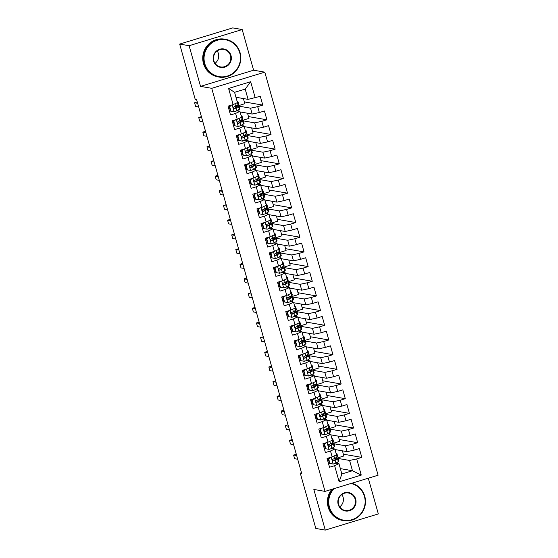 <?xml version="1.0" encoding="UTF-8"?>
<svg xmlns="http://www.w3.org/2000/svg" width="558" height="558" viewBox="0 0 558 558"><rect width="100%" height="100%" fill="white"/><g stroke="black" fill="none" stroke-linecap="round" stroke-linejoin="round"><path stroke-width="0.84" d="M242.179 29.546L189.113 45.714L200.545 86.378L253.604 70.203L242.179 29.546L232.728 27.9L179.669 44.075L195.223 99.408L196.625 99.652L301.669 473.365L300.267 473.121L315.821 528.454L325.272 530.1L378.331 513.925L368.287 478.206M253.604 70.203L264.799 72.149L378.101 475.214L325.035 491.389L211.74 88.324L264.799 72.149M340.345 468.615L352.461 470.729L361.249 475.088L356.708 458.948L361.8 457.393L359.324 448.59L354.232 450.139L352.586 444.266L357.678 442.717L355.202 433.908L350.11 435.463L348.457 429.59L353.549 428.035L351.073 419.232L345.981 420.781L344.335 414.908L349.427 413.359L346.95 404.55L341.859 406.105L340.206 400.232L345.297 398.677L342.821 389.875L337.729 391.423L336.083 385.557L341.175 384.002L338.699 375.192L333.607 376.748L331.954 370.875L337.046 369.326L334.57 360.517L329.478 362.072L327.832 356.199L332.917 354.644L330.448 345.841L325.356 347.39L323.703 341.517L328.795 339.968L326.318 331.159L321.227 332.714L319.581 326.842L324.665 325.286L322.196 316.484L317.104 318.032L315.451 312.166L320.543 310.611L318.067 301.801L312.975 303.357L311.322 297.484L316.414 295.935L313.938 287.126L308.853 288.674L307.2 282.808L312.292 281.253L309.816 272.45L304.724 273.999L303.071 268.126L308.162 266.578L305.686 257.768L300.602 259.324L298.949 253.451L304.04 251.895L301.564 243.093L296.472 244.641L294.819 238.768L299.911 237.22L297.435 228.41L292.343 229.966L290.697 224.093L295.789 222.544L293.313 213.735L288.221 215.283L286.568 209.417L291.66 207.862L289.184 199.053L284.092 200.608L282.446 194.735L287.537 193.187L285.061 184.377L279.97 185.933L278.316 180.06L283.408 178.504L280.932 169.702L275.84 171.25L274.194 165.377L279.286 163.829L276.81 155.019L271.718 156.575L270.065 150.702L275.157 149.146L272.681 140.344L267.589 141.892L265.943 136.026L271.035 134.471L268.558 125.662L263.467 127.217L261.814 121.344L266.905 119.796L264.429 110.986L259.337 112.535L257.691 106.669L262.783 105.113L260.307 96.311L248.08 99.366L245.192 89.092L234.576 92.328L237.464 102.602L233.125 104.59L228.592 88.443L250.675 81.712L255.215 97.859M361.249 475.088L339.166 481.826L334.626 465.679L338.964 463.684L335.735 463.126M233.125 104.59L228.041 106.146L230.51 114.948L235.602 113.4L237.255 119.273L232.163 120.821L234.639 129.63L239.731 128.075L241.377 133.948L236.292 135.503L238.761 144.306L243.853 142.757L245.506 148.623L240.414 150.179L242.89 158.988L247.982 157.433L249.635 163.306L244.544 164.854L247.02 173.664L252.104 172.115L253.757 177.981L248.666 179.536L251.142 188.339L256.234 186.791L257.887 192.663L252.795 194.212L255.271 203.021L260.356 201.466L262.009 207.339L256.917 208.894L259.393 217.697L264.485 216.148L266.138 222.021L261.046 223.57L263.522 232.379L268.614 230.824L270.26 236.697L265.169 238.245L267.645 247.054L272.736 245.506L274.39 251.372L269.298 252.927L271.774 261.73L276.866 260.181L278.512 266.054L273.42 267.603L275.896 276.412L280.988 274.857L282.641 280.73L277.549 282.285L280.025 291.088L285.117 289.539L286.763 295.412L281.671 296.961L284.148 305.77L289.239 304.215L290.892 310.088L285.801 311.636L288.277 320.445L293.369 318.897L295.015 324.763L289.923 326.318L292.399 335.128L297.491 333.572L299.144 339.445L294.052 340.994L296.528 349.803L301.62 348.248L303.266 354.121L298.174 355.676L300.65 364.479L305.742 362.93L307.395 368.803L302.303 370.352L304.78 379.161L309.871 377.606L311.517 383.479L306.426 385.034L308.902 393.836L313.994 392.288L315.647 398.154L310.555 399.709L313.031 408.519L318.123 406.963L319.769 412.836L314.684 414.385L317.153 423.194L322.245 421.646L323.898 427.512L318.806 429.067L321.282 437.87L326.374 436.321L328.02 442.194L322.936 443.743L325.405 452.552L330.496 450.997L332.149 456.869L327.058 458.425L329.534 467.227L334.626 465.679M239.249 106.208L250.556 108.175L252.202 114.041L240.086 111.935M239.11 111.265L238.671 109.703M257.691 106.669L250.556 108.175M259.337 112.535L252.202 114.041M228.592 88.443L234.576 92.328M243.372 120.884L254.678 122.851L256.331 128.724L244.216 126.617M243.232 125.941L242.8 124.378M261.814 121.344L254.678 122.851M263.467 127.217L256.331 128.724M235.602 113.4L239.94 111.405L236.711 110.847M239.94 111.405L241.593 117.278L237.255 119.273M247.501 135.559L258.807 137.526L260.453 143.399L248.345 141.293M247.361 140.616L246.922 139.061M265.943 136.026L258.807 137.526M267.589 141.892L260.453 143.399M239.731 128.075L244.069 126.087L240.84 125.522M244.069 126.087L245.715 131.953L241.377 133.948M251.623 150.242L262.93 152.208L264.583 158.081L252.467 155.968M251.484 155.298L251.051 153.736M270.065 150.702L262.93 152.208M271.718 156.575L264.583 158.081M243.853 142.757L248.191 140.762L244.962 140.204M248.191 140.762L249.844 146.635L245.506 148.623M255.752 164.917L267.059 166.884L268.705 172.757L256.596 170.65M255.613 169.974L255.173 168.418M274.194 165.377L267.059 166.884M275.84 171.25L268.705 172.757M247.982 157.433L252.321 155.445L249.091 154.88M252.321 155.445L253.967 161.311L249.635 163.306M259.882 179.599L271.181 181.566L272.834 187.432L260.719 185.326M259.742 184.656L259.303 183.094M278.316 180.06L271.181 181.566M279.97 185.933L272.834 187.432M252.104 172.115L256.443 170.12L253.213 169.555M256.443 170.12L258.096 175.993L253.757 177.981M264.004 194.275L275.31 196.242L276.956 202.115L264.848 200.008M263.864 199.332L263.425 197.769M282.446 194.735L275.31 196.242M284.092 200.608L276.956 202.115M256.234 186.791L260.572 184.796L257.343 184.238M260.572 184.796L262.218 190.669L257.887 192.663M268.133 208.957L279.432 210.917L281.086 216.79L268.97 214.684M267.993 214.007L267.554 212.452M286.568 209.417L279.432 210.917M288.221 215.283L281.086 216.79M260.356 201.466L264.694 199.478L261.465 198.913M264.694 199.478L266.347 205.351L262.009 207.339M272.255 223.632L283.562 225.599L285.208 231.472L273.099 229.366M272.116 228.689L271.676 227.127M290.697 224.093L283.562 225.599M292.343 229.966L285.208 231.472M264.485 216.148L268.823 214.153L265.594 213.595M268.823 214.153L270.47 220.026L266.138 222.021M276.384 238.308L287.684 240.275L289.337 246.148L277.221 244.041M276.245 243.365L275.805 241.809M294.819 238.768L287.684 240.275M296.472 244.641L289.337 246.148M268.614 230.824L272.946 228.836L269.716 228.271M272.946 228.836L274.599 234.702L270.26 236.697M280.507 252.99L291.813 254.957L293.459 260.823L281.351 258.717M280.367 258.047L279.928 256.485M298.949 253.451L291.813 254.957M300.602 259.324L293.459 260.823M272.736 245.506L277.075 243.511L273.845 242.953M277.075 243.511L278.721 249.384L274.39 251.372M284.636 267.666L295.935 269.633L297.588 275.506L285.473 273.399M284.496 272.723L284.057 271.16M303.071 268.126L295.935 269.633M304.724 273.999L297.588 275.506M276.866 260.181L281.197 258.187L277.968 257.629M281.197 258.187L282.85 264.06L278.512 266.054M288.758 282.348L300.065 284.308L301.711 290.181L289.602 288.074M288.619 287.405L288.179 285.842M307.2 282.808L300.065 284.308M308.853 288.674L301.711 290.181M280.988 274.857L285.326 272.869L282.097 272.304M285.326 272.869L286.972 278.742L282.641 280.73M292.887 297.023L304.187 298.99L305.84 304.863L293.724 302.757M292.748 302.08L292.308 300.518M311.322 297.484L304.187 298.99M312.975 303.357L305.84 304.863M285.117 289.539L289.449 287.544L286.226 286.986M289.449 287.544L291.102 293.417L286.763 295.412M297.009 311.699L308.316 313.666L309.969 319.539L297.853 317.432M296.87 316.756L296.431 315.2M315.451 312.166L308.316 313.666M317.104 318.032L309.969 319.539M289.239 304.215L293.578 302.227L290.348 301.662M293.578 302.227L295.231 308.093L290.892 310.088M301.139 326.381L312.438 328.348L314.091 334.214L301.976 332.108M300.999 331.438L300.56 329.876M319.581 326.842L312.438 328.348M321.227 332.714L314.091 334.214M293.369 318.897L297.7 316.902L294.478 316.344M297.7 316.902L299.353 322.775L295.015 324.763M305.261 341.057L316.567 343.024L318.22 348.896L306.105 346.79M305.121 346.113L304.682 344.551M323.703 341.517L316.567 343.024M325.356 347.39L318.22 348.896M297.491 333.572L301.829 331.578L298.6 331.02M301.829 331.578L303.482 337.451L299.144 339.445M309.39 355.739L320.697 357.706L322.343 363.572L310.227 361.465M309.251 360.796L308.811 359.233M327.832 356.199L320.697 357.706M329.478 362.072L322.343 363.572M301.62 348.248L305.951 346.26L302.729 345.695M305.951 346.26L307.604 352.133L303.266 354.121M313.512 370.414L324.819 372.381L326.472 378.254L314.356 376.148M313.373 375.471L312.933 373.909M331.954 370.875L324.819 372.381M333.607 376.748L326.472 378.254M305.742 362.93L310.081 360.935L306.851 360.377M310.081 360.935L311.734 366.808L307.395 368.803M317.642 385.097L328.948 387.057L330.594 392.93L318.478 390.823M317.502 390.147L317.063 388.591M336.083 385.557L328.948 387.057M337.729 391.423L330.594 392.93M309.871 377.606L314.21 375.618L310.98 375.053M314.21 375.618L315.856 381.484L311.517 383.479M321.764 399.772L333.07 401.739L334.723 407.612L322.608 405.499M321.624 404.829L321.185 403.267M340.206 400.232L333.07 401.739M341.859 406.105L334.723 407.612M313.994 392.288L318.332 390.293L315.103 389.735M318.332 390.293L319.985 396.166L315.647 398.154M325.893 414.448L337.199 416.414L338.846 422.287L326.73 420.181M325.753 419.504L325.314 417.949M344.335 414.908L337.199 416.414M345.981 420.781L338.846 422.287M318.123 406.963L322.461 404.975L319.232 404.41M322.461 404.975L324.107 410.841L319.769 412.836M330.015 429.13L341.322 431.097L342.975 436.963L330.859 434.856M329.876 434.187L329.443 432.624M348.457 429.59L341.322 431.097M350.11 435.463L342.975 436.963M322.245 421.646L326.583 419.651L323.354 419.086M326.583 419.651L328.237 425.524L323.898 427.512M334.144 443.805L345.451 445.772L347.097 451.645L334.988 449.539M334.005 448.862L333.565 447.3M352.586 444.266L345.451 445.772M354.232 450.139L347.097 451.645M326.374 436.321L330.713 434.326L327.483 433.768M330.713 434.326L332.359 440.199L328.02 442.194M338.267 458.488L349.573 460.448L352.461 470.729L341.852 473.958L338.964 463.684M338.127 463.538L337.695 461.982M356.708 458.948L349.573 460.448M330.496 450.997L334.835 449.009L331.605 448.444M334.835 449.009L336.488 454.882L332.149 456.869M189.113 45.714L179.669 44.075M325.035 491.389L313.84 489.443L325.272 530.1M200.545 86.378L211.74 88.324M301.494 472.745L300.267 473.121M235.964 97.259L248.08 99.366M342.424 450.829L343.874 455.991L337.332 457.985M338.294 436.154L339.745 441.315L333.21 443.303M334.165 421.471L335.616 426.633L329.081 428.628M330.043 406.796L331.494 411.957L324.958 413.952M325.914 392.114L327.365 397.282L320.829 399.27M321.792 377.438L323.242 382.6L316.707 384.595M317.662 362.763L319.113 367.924L312.578 369.912M313.54 348.08L314.991 353.242L308.448 355.237M309.411 333.405L310.862 338.566L304.326 340.561M305.289 318.723L306.74 323.884L300.197 325.879M301.16 304.047L302.61 309.209L296.075 311.204M297.037 289.372L298.488 294.533L291.946 296.521M292.908 274.689L294.359 279.851L287.823 281.846M288.786 260.014L290.237 265.176L283.694 267.17M284.657 245.332L286.108 250.493L279.572 252.488M280.534 230.656L281.985 235.818L275.443 237.813M276.405 215.981L277.856 221.142L271.321 223.13M272.283 201.299L273.734 206.46L267.191 208.455M268.154 186.623L269.605 191.785L263.069 193.772M264.032 171.941L265.482 177.102L258.94 179.097M259.902 157.265L261.353 162.427L254.818 164.422M255.78 142.583L257.231 147.744L250.688 149.739M251.651 127.908L253.102 133.069L246.566 135.064M247.522 113.232L248.973 118.394L242.437 120.382M243.4 98.55L244.85 103.711L238.315 105.706M339.166 481.826L341.852 473.958M245.192 89.092L250.675 81.712M361.8 457.393L343.365 454.184M357.678 442.717L339.236 439.509M353.549 428.035L335.114 424.833M349.427 413.359L330.985 410.151M345.297 398.677L326.862 395.476M341.175 384.002L322.733 380.793M337.046 369.326L318.611 366.118M332.917 354.644L314.482 351.442M328.795 339.968L310.36 336.76M324.665 325.286L306.23 322.085M320.543 310.611L302.108 307.402M316.414 295.935L297.979 292.727M312.292 281.253L293.857 278.044M308.162 266.578L289.728 263.369M304.04 251.895L285.598 248.694M299.911 237.22L281.476 234.011M295.789 222.544L277.347 219.336M291.66 207.862L273.225 204.653M287.537 193.187L269.096 189.978M283.408 178.504L264.973 175.303M279.286 163.829L260.844 160.62M275.157 149.146L256.722 145.945M271.035 134.471L252.593 131.263M266.905 119.796L248.47 116.587M262.783 105.113L244.341 101.912M330.448 457.393L328.704 459.053L329.938 463.454L333.224 464.047A4.059 0.418 -15.7 0 0 335.909 463.028L338.322 461.605A11.725 1.2 -15.7 0 0 338.971 460.978L338.19 458.188A11.725 1.2 -15.7 0 0 335.044 458.237M333.224 464.047L329.938 463.454M329.29 462.687A9.73 0.997 -15.7 0 0 328.327 462.938M336.307 454.24A11.725 1.2 -15.7 0 0 336.906 453.64A11.725 1.2 -15.7 0 0 336.083 453.431M328.704 459.053L328.25 458.976L329.485 463.377M328.25 458.976L329.652 457.63M336.906 453.64L337.695 456.423A11.725 1.2 164.3 0 1 337.046 457.058L334.633 458.481A4.059 0.418 164.3 0 1 332.973 459.164C332.094 460.099 332.254 460.685 333.468 460.922A4.059 0.418 -15.7 0 0 335.128 460.238L337.541 458.822A11.725 1.2 -15.7 0 0 338.19 458.188M328.453 459.694A11.725 1.2 -15.7 0 0 327.49 459.952M327.546 460.148A9.73 0.997 164.3 0 1 328.509 459.897M334.228 458.676A9.73 0.997 164.3 0 1 336.272 458.725A9.73 0.997 164.3 0 1 335.735 459.255L333.091 460.957M296.284 454.226L293.592 455.042L296.668 455.579M293.592 455.042L294.624 458.718L297.7 459.248M329.52 457.755A9.73 0.997 -15.7 0 0 327.951 458.153M326.318 442.71L324.575 444.37L325.816 448.778L329.094 449.371A4.059 0.418 -15.7 0 0 331.78 448.353L334.2 446.93A11.725 1.2 -15.7 0 0 334.842 446.295L334.061 443.512A11.725 1.2 -15.7 0 0 330.922 443.554M329.094 449.371L325.816 448.778M325.168 448.004A9.73 0.997 -15.7 0 0 324.205 448.262M332.184 439.565A11.725 1.2 -15.7 0 0 332.784 438.958A11.725 1.2 -15.7 0 0 331.954 438.755M324.575 444.37L324.121 444.294L325.363 448.695M324.121 444.294L325.53 442.954M332.784 438.958L333.565 441.748A11.725 1.2 164.3 0 1 332.917 442.382L330.503 443.798A4.059 0.418 164.3 0 1 328.85 444.482C327.964 445.417 328.132 446.002 329.346 446.247A4.059 0.418 -15.7 0 0 330.999 445.563L333.412 444.14A11.725 1.2 -15.7 0 0 334.061 443.512M324.324 445.019A11.725 1.2 -15.7 0 0 323.361 445.277M323.417 445.472A9.73 0.997 164.3 0 1 324.379 445.214M330.106 444.001A9.73 0.997 164.3 0 1 332.143 444.049A9.73 0.997 164.3 0 1 331.605 444.573L328.962 446.274M292.162 439.544L289.462 440.367L292.545 440.904M289.462 440.367L290.495 444.035L293.578 444.573M325.398 443.08A9.73 0.997 -15.7 0 0 323.828 443.47M322.196 428.035L320.452 429.695L321.687 434.096L324.972 434.689A4.059 0.418 -15.7 0 0 327.658 433.671L330.071 432.255A11.725 1.2 -15.7 0 0 330.72 431.62L329.931 428.83A11.725 1.2 -15.7 0 0 326.793 428.879M324.972 434.689L321.687 434.096M321.038 433.329A9.73 0.997 -15.7 0 0 320.076 433.58M328.055 424.882A11.725 1.2 -15.7 0 0 328.655 424.282A11.725 1.2 -15.7 0 0 327.832 424.08M320.452 429.695L319.999 429.618L321.234 434.019M319.999 429.618L321.401 428.272M328.655 424.282L329.443 427.072A11.725 1.2 164.3 0 1 328.795 427.7L326.381 429.123A4.059 0.418 164.3 0 1 324.721 429.806C323.842 430.741 324.003 431.327 325.216 431.571A4.059 0.418 -15.7 0 0 326.876 430.881L329.29 429.465A11.725 1.2 -15.7 0 0 329.931 428.83M320.201 430.337A11.725 1.2 -15.7 0 0 319.239 430.595M319.295 430.797A9.73 0.997 164.3 0 1 320.257 430.539M325.977 429.325A9.73 0.997 164.3 0 1 328.013 429.367A9.73 0.997 164.3 0 1 327.476 429.897L324.84 431.599M288.033 424.868L285.34 425.691L288.416 426.221M285.34 425.691L286.373 429.36L289.449 429.89M321.269 428.405A9.73 0.997 -15.7 0 0 319.699 428.795M334.116 488.62A18.7 18.191 99.9 0 0 329.443 507.096A18.7 18.191 99.9 0 0 351.972 519.672A18.7 18.191 99.9 0 0 364.437 496.432A18.7 18.191 99.9 0 0 350.933 483.493M351.777 483.235A19.16 18.637 -80.1 0 1 364.765 496.278A19.16 18.637 -80.1 0 1 343.554 520.621A19.16 18.637 -80.1 0 1 328.906 507.208A19.16 18.637 -80.1 0 1 333.091 488.934M355.69 499.096A9.347 9.095 -80.1 0 1 349.454 510.716A9.347 9.095 -80.1 0 1 338.19 504.432A9.347 9.095 -80.1 0 1 344.425 492.812A9.347 9.095 -80.1 0 1 355.69 499.096M338.518 504.279A8.893 8.649 99.9 0 0 345.311 510.5A8.893 8.649 99.9 0 0 355.153 499.208A8.893 8.649 99.9 0 0 348.359 492.986A8.893 8.649 99.9 0 0 338.518 504.279M341.873 494.514A8.893 8.649 -80.1 0 1 339.724 506.873M343.554 520.621L342.779 520.488A19.16 18.637 -80.1 0 1 328.139 507.076A19.16 18.637 -80.1 0 1 331.891 489.296M239.752 52.85A18.7 18.191 99.9 0 0 217.222 40.281A18.7 18.191 99.9 0 0 204.758 63.514A18.7 18.191 99.9 0 0 227.287 76.09A18.7 18.191 99.9 0 0 239.752 52.85M204.228 63.633A19.16 18.637 -80.1 0 1 225.432 39.29A19.16 18.637 -80.1 0 1 240.079 52.703A19.16 18.637 -80.1 0 1 218.869 77.046A19.16 18.637 -80.1 0 1 204.228 63.633M231.005 55.521A9.347 9.095 -80.1 0 1 224.769 67.141A9.347 9.095 -80.1 0 1 213.505 60.85A9.347 9.095 -80.1 0 1 219.74 49.23A9.347 9.095 -80.1 0 1 231.005 55.521M213.833 60.703A8.893 8.649 99.9 0 0 220.626 66.925A8.893 8.649 99.9 0 0 230.468 55.633A8.893 8.649 99.9 0 0 223.674 49.411A8.893 8.649 99.9 0 0 213.833 60.703M217.188 50.931A8.893 8.649 -80.1 0 1 215.039 63.298M218.869 77.046L218.101 76.906A19.16 18.637 -80.1 0 1 203.454 63.493A19.16 18.637 -80.1 0 1 224.665 39.158L225.432 39.29M318.067 413.352L316.323 415.019L317.565 419.421L320.843 420.014A4.059 0.418 -15.7 0 0 323.528 418.995L325.949 417.572A11.725 1.2 -15.7 0 0 326.59 416.945L325.809 414.155A11.725 1.2 -15.7 0 0 322.67 414.196M320.843 420.014L317.565 419.421M316.916 418.646A9.73 0.997 -15.7 0 0 315.954 418.905M323.933 410.207A11.725 1.2 -15.7 0 0 324.533 409.6A11.725 1.2 -15.7 0 0 323.703 409.398M316.323 415.019L315.87 414.936L317.111 419.344M315.87 414.936L317.279 413.597M324.533 409.6L325.314 412.39A11.725 1.2 164.3 0 1 324.665 413.025L322.252 414.448A4.059 0.418 164.3 0 1 320.599 415.131C319.713 416.059 319.88 416.652 321.094 416.889A4.059 0.418 -15.7 0 0 322.747 416.205L325.161 414.782A11.725 1.2 -15.7 0 0 325.809 414.155M316.072 415.661A11.725 1.2 -15.7 0 0 315.11 415.919M315.165 416.115A9.73 0.997 164.3 0 1 316.128 415.863M321.854 414.643A9.73 0.997 164.3 0 1 323.891 414.692A9.73 0.997 164.3 0 1 323.354 415.215L320.711 416.917M283.91 410.186L281.211 411.009L284.294 411.546M281.211 411.009L282.243 414.678L285.319 415.215M317.146 413.722A9.73 0.997 -15.7 0 0 315.577 414.113M313.945 398.677L312.201 400.337L313.436 404.745L316.721 405.338A4.059 0.418 -15.7 0 0 319.406 404.313L321.82 402.897A11.725 1.2 -15.7 0 0 322.468 402.262L321.68 399.472A11.725 1.2 -15.7 0 0 318.541 399.521M316.721 405.338L313.436 404.745M312.787 403.971A9.73 0.997 -15.7 0 0 311.824 404.229M319.804 395.531A11.725 1.2 -15.7 0 0 320.404 394.925A11.725 1.2 -15.7 0 0 319.574 394.722M312.201 400.337L311.748 400.26L312.982 404.662M311.748 400.26L313.15 398.914M320.404 394.925L321.185 397.715A11.725 1.2 164.3 0 1 320.543 398.342L318.13 399.765A4.059 0.418 164.3 0 1 316.47 400.449C315.591 401.383 315.751 401.969 316.965 402.213A4.059 0.418 -15.7 0 0 318.625 401.53L321.038 400.107A11.725 1.2 -15.7 0 0 321.68 399.472M311.95 400.986A11.725 1.2 -15.7 0 0 310.987 401.244M311.043 401.439A9.73 0.997 164.3 0 1 312.006 401.181M317.725 399.967A9.73 0.997 164.3 0 1 319.762 400.016A9.73 0.997 164.3 0 1 319.225 400.539L316.588 402.241M279.781 395.51L277.089 396.333L280.165 396.871M277.089 396.333L278.121 400.002L281.197 400.539M313.017 399.047A9.73 0.997 -15.7 0 0 311.448 399.437M309.816 384.002L308.072 385.662L309.313 390.063L312.592 390.656A4.059 0.418 -15.7 0 0 315.277 389.637L317.697 388.215A11.725 1.2 -15.7 0 0 318.339 387.587L317.558 384.797A11.725 1.2 -15.7 0 0 314.419 384.846M312.592 390.656L309.313 390.063M308.665 389.296A9.73 0.997 -15.7 0 0 307.695 389.547M315.675 380.849A11.725 1.2 -15.7 0 0 316.281 380.249A11.725 1.2 -15.7 0 0 315.451 380.04M308.072 385.662L307.618 385.578L308.86 389.986M307.618 385.578L309.027 384.239M316.281 380.249L317.063 383.032A11.725 1.2 164.3 0 1 316.414 383.667L314.001 385.09A4.059 0.418 164.3 0 1 312.347 385.773C311.462 386.708 311.629 387.294 312.843 387.531A4.059 0.418 -15.7 0 0 314.496 386.847L316.909 385.432A11.725 1.2 -15.7 0 0 317.558 384.797M307.821 386.303A11.725 1.2 -15.7 0 0 306.858 386.561M306.914 386.757A9.73 0.997 164.3 0 1 307.876 386.506M313.603 385.285A9.73 0.997 164.3 0 1 315.64 385.334A9.73 0.997 164.3 0 1 315.103 385.857L312.459 387.566M275.659 380.828L272.96 381.651L276.043 382.188M272.96 381.651L273.992 385.32L277.068 385.857M308.895 384.364A9.73 0.997 -15.7 0 0 307.325 384.762M305.693 369.319L303.95 370.979L305.184 375.388L308.469 375.98A4.059 0.418 -15.7 0 0 311.155 374.962L313.568 373.539A11.725 1.2 -15.7 0 0 314.217 372.904L313.429 370.121A11.725 1.2 -15.7 0 0 310.29 370.163M308.469 375.98L305.184 375.388M304.535 374.613A9.73 0.997 -15.7 0 0 303.573 374.871M311.552 366.174A11.725 1.2 -15.7 0 0 312.152 365.567A11.725 1.2 -15.7 0 0 311.322 365.364M303.95 370.979L303.496 370.903L304.731 375.304M303.496 370.903L304.898 369.563M312.152 365.567L312.933 368.357A11.725 1.2 164.3 0 1 312.292 368.991L309.871 370.407A4.059 0.418 164.3 0 1 308.218 371.091C307.339 372.026 307.5 372.611 308.714 372.856A4.059 0.418 -15.7 0 0 310.367 372.172L312.787 370.749A11.725 1.2 -15.7 0 0 313.429 370.121M303.698 371.628A11.725 1.2 -15.7 0 0 302.736 371.886M302.792 372.081A9.73 0.997 164.3 0 1 303.754 371.823M309.474 370.61A9.73 0.997 164.3 0 1 311.51 370.658A9.73 0.997 164.3 0 1 310.973 371.182L308.337 372.884M271.53 366.153L268.837 366.976L271.913 367.513M268.837 366.976L269.87 370.645L272.946 371.182M304.766 369.689A9.73 0.997 -15.7 0 0 303.196 370.08M301.564 354.644L299.82 356.304L301.062 360.705L304.34 361.298A4.059 0.418 -15.7 0 0 307.026 360.28L309.446 358.864A11.725 1.2 -15.7 0 0 310.088 358.229L309.306 355.439A11.725 1.2 -15.7 0 0 306.168 355.488M304.34 361.298L301.062 360.705M300.413 359.938A9.73 0.997 -15.7 0 0 299.444 360.189M307.423 351.491A11.725 1.2 -15.7 0 0 308.023 350.891A11.725 1.2 -15.7 0 0 307.2 350.689M299.82 356.304L299.367 356.227L300.602 360.628M299.367 356.227L300.776 354.881M308.023 350.891L308.811 353.681A11.725 1.2 164.3 0 1 308.162 354.309L305.749 355.732A4.059 0.418 164.3 0 1 304.096 356.416C303.21 357.35 303.378 357.936 304.591 358.173A4.059 0.418 -15.7 0 0 306.244 357.49L308.658 356.074A11.725 1.2 -15.7 0 0 309.306 355.439M299.569 356.946A11.725 1.2 -15.7 0 0 298.607 357.204M298.663 357.399A9.73 0.997 164.3 0 1 299.625 357.148M305.352 355.934A9.73 0.997 164.3 0 1 307.388 355.976A9.73 0.997 164.3 0 1 306.851 356.506L304.208 358.208M267.408 351.477L264.708 352.3L267.791 352.83M264.708 352.3L265.741 355.969L268.816 356.499M300.643 355.014A9.73 0.997 -15.7 0 0 299.067 355.404M297.442 339.962L295.698 341.629L296.933 346.03L300.218 346.623A4.059 0.418 -15.7 0 0 302.903 345.604L305.317 344.181A11.725 1.2 -15.7 0 0 305.965 343.554L305.177 340.764A11.725 1.2 -15.7 0 0 302.038 340.805M300.218 346.623L296.933 346.03M296.284 345.256A9.73 0.997 -15.7 0 0 295.322 345.514M303.301 336.816A11.725 1.2 -15.7 0 0 303.901 336.209A11.725 1.2 -15.7 0 0 303.071 336.007M295.698 341.629L295.238 341.545L296.479 345.953M295.238 341.545L296.647 340.206M303.901 336.209L304.682 338.999A11.725 1.2 164.3 0 1 304.04 339.634L301.62 341.05A4.059 0.418 164.3 0 1 299.967 341.74C299.088 342.668 299.248 343.254 300.462 343.498A4.059 0.418 -15.7 0 0 302.115 342.814L304.535 341.391A11.725 1.2 -15.7 0 0 305.177 340.764M295.447 342.27A11.725 1.2 -15.7 0 0 294.484 342.528M294.54 342.724A9.73 0.997 164.3 0 1 295.503 342.473M301.222 341.252A9.73 0.997 164.3 0 1 303.259 341.301A9.73 0.997 164.3 0 1 302.722 341.824L300.085 343.526M263.278 336.795L260.586 337.618L263.662 338.155M260.586 337.618L261.618 341.287L264.694 341.824M296.514 340.331A9.73 0.997 -15.7 0 0 294.945 340.722M293.313 325.286L291.569 326.946L292.81 331.347L296.089 331.947A4.059 0.418 -15.7 0 0 298.774 330.922L301.187 329.506A11.725 1.2 -15.7 0 0 301.836 328.871L301.055 326.081A11.725 1.2 -15.7 0 0 297.916 326.13M296.089 331.947L292.81 331.347M292.162 330.58A9.73 0.997 -15.7 0 0 291.192 330.838M299.172 322.14A11.725 1.2 -15.7 0 0 299.772 321.534A11.725 1.2 -15.7 0 0 298.949 321.331M291.569 326.946L291.116 326.869L292.35 331.271M291.116 326.869L292.525 325.523M299.772 321.534L300.56 324.324A11.725 1.2 164.3 0 1 299.911 324.951L297.498 326.374A4.059 0.418 164.3 0 1 295.845 327.058C294.959 327.992 295.126 328.578 296.34 328.822A4.059 0.418 -15.7 0 0 297.993 328.139L300.406 326.716A11.725 1.2 -15.7 0 0 301.055 326.081M291.318 327.595A11.725 1.2 -15.7 0 0 290.355 327.846M290.411 328.048A9.73 0.997 164.3 0 1 291.374 327.79M297.1 326.576A9.73 0.997 164.3 0 1 299.137 326.625A9.73 0.997 164.3 0 1 298.6 327.148L295.956 328.85M259.156 322.119L256.457 322.942L259.533 323.473M256.457 322.942L257.489 326.611L260.565 327.148M292.392 325.656A9.73 0.997 -15.7 0 0 290.816 326.046M289.184 310.604L287.447 312.271L288.681 316.672L291.96 317.265A4.059 0.418 -15.7 0 0 294.652 316.246L297.065 314.824A11.725 1.2 -15.7 0 0 297.714 314.196L296.926 311.406A11.725 1.2 -15.7 0 0 293.787 311.455M291.96 317.265L288.681 316.672M288.033 315.905A9.73 0.997 -15.7 0 0 287.07 316.156M295.049 307.458A11.725 1.2 -15.7 0 0 295.649 306.851A11.725 1.2 -15.7 0 0 294.819 306.649M287.447 312.271L286.986 312.187L288.228 316.595M286.986 312.187L288.395 310.848M295.649 306.851L296.431 309.641A11.725 1.2 164.3 0 1 295.789 310.276L293.369 311.699A4.059 0.418 164.3 0 1 291.715 312.382C290.837 313.31 290.997 313.903 292.211 314.14A4.059 0.418 -15.7 0 0 293.864 313.457L296.284 312.041A11.725 1.2 -15.7 0 0 296.926 311.406M287.196 312.912A11.725 1.2 -15.7 0 0 286.233 313.171M286.282 313.366A9.73 0.997 164.3 0 1 287.251 313.115M292.971 311.894A9.73 0.997 164.3 0 1 295.008 311.943A9.73 0.997 164.3 0 1 294.471 312.466L291.827 314.168M255.027 307.437L252.335 308.26L255.411 308.797M252.335 308.26L253.367 311.929L256.443 312.466M288.263 310.973A9.73 0.997 -15.7 0 0 286.693 311.364M285.061 295.928L283.318 297.588L284.559 301.997L287.837 302.589A4.059 0.418 -15.7 0 0 290.523 301.571L292.936 300.148A11.725 1.2 -15.7 0 0 293.585 299.513L292.804 296.723A11.725 1.2 -15.7 0 0 289.658 296.772M287.837 302.589L284.559 301.997M283.91 301.222A9.73 0.997 -15.7 0 0 282.941 301.48M290.92 292.783A11.725 1.2 -15.7 0 0 291.52 292.176A11.725 1.2 -15.7 0 0 290.697 291.974M283.318 297.588L282.864 297.512L284.099 301.913M282.864 297.512L284.273 296.172M291.52 292.176L292.308 294.966A11.725 1.2 164.3 0 1 291.66 295.601L289.246 297.016A4.059 0.418 164.3 0 1 287.593 297.7C286.707 298.635 286.875 299.221 288.088 299.465A4.059 0.418 -15.7 0 0 289.741 298.781L292.155 297.358A11.725 1.2 -15.7 0 0 292.804 296.723M283.066 298.237A11.725 1.2 -15.7 0 0 282.104 298.495M282.16 298.69A9.73 0.997 164.3 0 1 283.122 298.432M288.849 297.219A9.73 0.997 164.3 0 1 290.885 297.268A9.73 0.997 164.3 0 1 290.348 297.791L287.705 299.493M250.905 292.762L248.205 293.585L251.281 294.122M248.205 293.585L249.238 297.254L252.314 297.791M284.134 296.298A9.73 0.997 -15.7 0 0 282.564 296.689M280.932 281.253L279.195 282.913L280.43 287.314L283.708 287.907A4.059 0.418 -15.7 0 0 286.4 286.889L288.814 285.473A11.725 1.2 -15.7 0 0 289.462 284.838L288.674 282.048A11.725 1.2 -15.7 0 0 285.536 282.097M283.708 287.907L280.43 287.314M279.781 286.547A9.73 0.997 -15.7 0 0 278.819 286.798M286.798 278.1A11.725 1.2 -15.7 0 0 287.398 277.5A11.725 1.2 -15.7 0 0 286.568 277.298M279.195 282.913L278.735 282.836L279.976 287.237M278.735 282.836L280.144 281.49M287.398 277.5L288.179 280.29A11.725 1.2 164.3 0 1 287.537 280.918L285.117 282.341A4.059 0.418 164.3 0 1 283.464 283.025C282.578 283.959 282.746 284.545 283.959 284.782A4.059 0.418 -15.7 0 0 285.612 284.099L288.033 282.683A11.725 1.2 -15.7 0 0 288.674 282.048M278.944 283.555A11.725 1.2 -15.7 0 0 277.982 283.813M278.03 284.008A9.73 0.997 164.3 0 1 279 283.757M284.719 282.536A9.73 0.997 164.3 0 1 286.756 282.585A9.73 0.997 164.3 0 1 286.219 283.115L283.576 284.817M246.776 278.086L244.083 278.902L247.159 279.439M244.083 278.902L245.108 282.578L248.191 283.108M280.011 281.616A9.73 0.997 -15.7 0 0 278.442 282.013M276.81 266.571L275.066 268.231L276.308 272.639L279.586 273.232A4.059 0.418 -15.7 0 0 282.271 272.213L284.685 270.79A11.725 1.2 -15.7 0 0 285.333 270.156L284.552 267.373A11.725 1.2 -15.7 0 0 281.406 267.415M279.586 273.232L276.308 272.639M275.652 271.865A9.73 0.997 -15.7 0 0 274.689 272.123M282.669 263.425A11.725 1.2 -15.7 0 0 283.269 262.818A11.725 1.2 -15.7 0 0 282.446 262.616M275.066 268.231L274.613 268.154L275.847 272.555M274.613 268.154L276.022 266.815M283.269 262.818L284.057 265.608A11.725 1.2 164.3 0 1 283.408 266.243L280.995 267.659A4.059 0.418 164.3 0 1 279.342 268.342C278.456 269.277 278.623 269.863 279.837 270.107A4.059 0.418 -15.7 0 0 281.49 269.423L283.903 268A11.725 1.2 -15.7 0 0 284.552 267.373M274.815 268.879A11.725 1.2 -15.7 0 0 273.852 269.137M273.908 269.333A9.73 0.997 164.3 0 1 274.871 269.075M280.597 267.861A9.73 0.997 164.3 0 1 282.634 267.91A9.73 0.997 164.3 0 1 282.097 268.433L279.453 270.135M242.653 263.404L239.954 264.227L243.03 264.764M239.954 264.227L240.986 267.896L244.062 268.433M275.882 266.94A9.73 0.997 -15.7 0 0 274.313 267.331M272.681 251.895L270.944 253.555L272.178 257.956L275.457 258.549A4.059 0.418 -15.7 0 0 278.149 257.531L280.562 256.115A11.725 1.2 -15.7 0 0 281.211 255.48L280.423 252.69A11.725 1.2 -15.7 0 0 277.284 252.739M275.457 258.549L272.178 257.956M271.53 257.189A9.73 0.997 -15.7 0 0 270.567 257.44M278.547 248.749A11.725 1.2 -15.7 0 0 279.146 248.143A11.725 1.2 -15.7 0 0 278.316 247.94M270.944 253.555L270.484 253.478L271.725 257.88M270.484 253.478L271.892 252.132M279.146 248.143L279.928 250.933A11.725 1.2 164.3 0 1 279.279 251.56L276.866 252.983A4.059 0.418 164.3 0 1 275.213 253.667C274.327 254.601 274.494 255.187 275.708 255.431A4.059 0.418 -15.7 0 0 277.361 254.741L279.774 253.325A11.725 1.2 -15.7 0 0 280.423 252.69M270.693 254.197A11.725 1.2 -15.7 0 0 269.723 254.455M269.779 254.657A9.73 0.997 164.3 0 1 270.749 254.399M276.468 253.186A9.73 0.997 164.3 0 1 278.505 253.234A9.73 0.997 164.3 0 1 277.968 253.757L275.324 255.459M238.524 248.729L235.832 249.552L238.908 250.082M235.832 249.552L236.857 253.22L239.94 253.751M271.76 252.265A9.73 0.997 -15.7 0 0 270.191 252.655M268.558 237.213L266.815 238.88L268.049 243.281L271.334 243.874A4.059 0.418 -15.7 0 0 274.02 242.856L276.433 241.433A11.725 1.2 -15.7 0 0 277.082 240.805L276.301 238.015A11.725 1.2 -15.7 0 0 273.155 238.057M271.334 243.874L268.049 243.281M267.401 242.507A9.73 0.997 -15.7 0 0 266.438 242.765M274.417 234.067A11.725 1.2 -15.7 0 0 275.017 233.46A11.725 1.2 -15.7 0 0 274.194 233.258M266.815 238.88L266.361 238.796L267.596 243.204M266.361 238.796L267.77 237.457M275.017 233.46L275.805 236.25A11.725 1.2 164.3 0 1 275.157 236.885L272.743 238.308A4.059 0.418 164.3 0 1 271.083 238.991C270.205 239.919 270.372 240.512 271.579 240.749A4.059 0.418 -15.7 0 0 273.239 240.066L275.652 238.643A11.725 1.2 -15.7 0 0 276.301 238.015M266.564 239.521A11.725 1.2 -15.7 0 0 265.601 239.78M265.657 239.975A9.73 0.997 164.3 0 1 266.619 239.724M272.346 238.503A9.73 0.997 164.3 0 1 274.383 238.552A9.73 0.997 164.3 0 1 273.845 239.075L271.202 240.777M234.402 234.046L231.703 234.869L234.779 235.406M231.703 234.869L232.735 238.538L235.811 239.075M267.631 237.582A9.73 0.997 -15.7 0 0 266.061 237.973M264.429 222.537L262.692 224.197L263.927 228.606L267.205 229.199A4.059 0.418 -15.7 0 0 269.898 228.18L272.311 226.757A11.725 1.2 -15.7 0 0 272.96 226.123L272.171 223.333A11.725 1.2 -15.7 0 0 269.033 223.381M267.205 229.199L263.927 228.606M263.278 227.831A9.73 0.997 -15.7 0 0 262.316 228.089M270.295 219.392A11.725 1.2 -15.7 0 0 270.895 218.785A11.725 1.2 -15.7 0 0 270.065 218.583M262.692 224.197L262.232 224.121L263.474 228.522M262.232 224.121L263.641 222.781M270.895 218.785L271.676 221.575A11.725 1.2 164.3 0 1 271.028 222.203L268.614 223.625A4.059 0.418 164.3 0 1 266.961 224.309C266.075 225.244 266.243 225.83 267.456 226.074A4.059 0.418 -15.7 0 0 269.109 225.39L271.523 223.967A11.725 1.2 -15.7 0 0 272.171 223.333M262.434 224.846A11.725 1.2 -15.7 0 0 261.472 225.104M261.528 225.299A9.73 0.997 164.3 0 1 262.49 225.041M268.217 223.828A9.73 0.997 164.3 0 1 270.253 223.877A9.73 0.997 164.3 0 1 269.716 224.4L267.073 226.102M230.273 219.371L227.573 220.194L230.656 220.731M227.573 220.194L228.606 223.863L231.689 224.4M263.509 222.907A9.73 0.997 -15.7 0 0 261.939 223.298M260.307 207.862L258.563 209.522L259.798 213.923L263.083 214.516A4.059 0.418 -15.7 0 0 265.768 213.498L268.182 212.075A11.725 1.2 -15.7 0 0 268.83 211.447L268.049 208.657A11.725 1.2 -15.7 0 0 264.904 208.706M263.083 214.516L259.798 213.923M259.149 213.156A9.73 0.997 -15.7 0 0 258.187 213.407M266.166 204.709A11.725 1.2 -15.7 0 0 266.766 204.109A11.725 1.2 -15.7 0 0 265.943 203.9M258.563 209.522L258.11 209.445L259.344 213.847M258.11 209.445L259.519 208.099M266.766 204.109L267.554 206.892A11.725 1.2 164.3 0 1 266.905 207.527L264.492 208.95A4.059 0.418 164.3 0 1 262.832 209.634C261.953 210.568 262.12 211.154 263.327 211.391A4.059 0.418 -15.7 0 0 264.987 210.708L267.401 209.292A11.725 1.2 -15.7 0 0 268.049 208.657M258.312 210.164A11.725 1.2 -15.7 0 0 257.35 210.422M257.405 210.617A9.73 0.997 164.3 0 1 258.368 210.366M264.094 209.145A9.73 0.997 164.3 0 1 266.131 209.194A9.73 0.997 164.3 0 1 265.594 209.724L262.951 211.426M226.15 204.695L223.451 205.511L226.527 206.048M223.451 205.511L224.483 209.18L227.559 209.717M259.379 208.225A9.73 0.997 -15.7 0 0 257.81 208.622M256.178 193.18L254.434 194.84L255.676 199.248L258.954 199.841A4.059 0.418 -15.7 0 0 261.646 198.822L264.06 197.399A11.725 1.2 -15.7 0 0 264.701 196.765L263.92 193.982A11.725 1.2 -15.7 0 0 260.781 194.024M258.954 199.841L255.676 199.248M255.027 198.474A9.73 0.997 -15.7 0 0 254.064 198.732M262.044 190.034A11.725 1.2 -15.7 0 0 262.644 189.427A11.725 1.2 -15.7 0 0 261.814 189.225M254.434 194.84L253.981 194.763L255.222 199.164M253.981 194.763L255.39 193.424M262.644 189.427L263.425 192.217A11.725 1.2 164.3 0 1 262.776 192.852L260.363 194.268A4.059 0.418 164.3 0 1 258.71 194.951C257.824 195.886 257.991 196.472 259.205 196.716A4.059 0.418 -15.7 0 0 260.858 196.032L263.271 194.609A11.725 1.2 -15.7 0 0 263.92 193.982M254.183 195.488A11.725 1.2 -15.7 0 0 253.22 195.746M253.276 195.942A9.73 0.997 164.3 0 1 254.239 195.684M259.965 194.47A9.73 0.997 164.3 0 1 262.002 194.519A9.73 0.997 164.3 0 1 261.465 195.042L258.821 196.744M222.021 190.013L219.322 190.836L222.405 191.373M219.322 190.836L220.354 194.505L223.437 195.042M255.257 193.549A9.73 0.997 -15.7 0 0 253.688 193.94M252.056 178.504L250.312 180.164L251.546 184.565L254.832 185.158A4.059 0.418 -15.7 0 0 257.517 184.14L259.93 182.724A11.725 1.2 -15.7 0 0 260.579 182.089L259.798 179.299A11.725 1.2 -15.7 0 0 256.652 179.348M254.832 185.158L251.546 184.565M250.898 183.798A9.73 0.997 -15.7 0 0 249.935 184.049M257.915 175.352A11.725 1.2 -15.7 0 0 258.514 174.752A11.725 1.2 -15.7 0 0 257.691 174.549M250.312 180.164L249.858 180.088L251.093 184.489M249.858 180.088L251.26 178.741M258.514 174.752L259.303 177.542A11.725 1.2 164.3 0 1 258.654 178.169L256.241 179.592A4.059 0.418 164.3 0 1 254.581 180.276C253.702 181.21 253.862 181.796 255.076 182.041A4.059 0.418 -15.7 0 0 256.736 181.35L259.149 179.934A11.725 1.2 -15.7 0 0 259.798 179.299M250.061 180.806A11.725 1.2 -15.7 0 0 249.098 181.064M249.154 181.266A9.73 0.997 164.3 0 1 250.117 181.008M255.843 179.795A9.73 0.997 164.3 0 1 257.88 179.836A9.73 0.997 164.3 0 1 257.343 180.367L254.699 182.068M217.899 175.338L215.2 176.161L218.276 176.691M215.2 176.161L216.232 179.829L219.308 180.36M251.128 178.874A9.73 0.997 -15.7 0 0 249.559 179.264M247.926 163.822L246.183 165.489L247.424 169.89L250.702 170.483A4.059 0.418 -15.7 0 0 253.395 169.465L255.808 168.042A11.725 1.2 -15.7 0 0 256.45 167.414L255.669 164.624A11.725 1.2 -15.7 0 0 252.53 164.666M250.702 170.483L247.424 169.89M246.776 169.116A9.73 0.997 -15.7 0 0 245.813 169.374M253.792 160.676A11.725 1.2 -15.7 0 0 254.392 160.069A11.725 1.2 -15.7 0 0 253.562 159.867M246.183 165.489L245.729 165.405L246.971 169.813M245.729 165.405L247.138 164.066M254.392 160.069L255.173 162.859A11.725 1.2 164.3 0 1 254.525 163.494L252.111 164.91A4.059 0.418 164.3 0 1 250.458 165.6C249.572 166.528 249.74 167.121 250.954 167.358A4.059 0.418 -15.7 0 0 252.607 166.675L255.02 165.252A11.725 1.2 -15.7 0 0 255.669 164.624M245.932 166.131A11.725 1.2 -15.7 0 0 244.969 166.389M245.025 166.584A9.73 0.997 164.3 0 1 245.987 166.333M251.714 165.112A9.73 0.997 164.3 0 1 253.751 165.161A9.73 0.997 164.3 0 1 253.213 165.684L250.57 167.386M213.77 160.655L211.07 161.478L214.153 162.015M211.07 161.478L212.103 165.147L215.186 165.684M247.006 164.192A9.73 0.997 -15.7 0 0 245.436 164.582M243.804 149.146L242.06 150.806L243.295 155.215L246.58 155.808A4.059 0.418 -15.7 0 0 249.266 154.782L251.679 153.366A11.725 1.2 -15.7 0 0 252.328 152.732L251.546 149.942A11.725 1.2 -15.7 0 0 248.401 149.99M246.58 155.808L243.295 155.215M242.646 154.44A9.73 0.997 -15.7 0 0 241.684 154.699M249.663 146.001A11.725 1.2 -15.7 0 0 250.263 145.394A11.725 1.2 -15.7 0 0 249.44 145.192M242.06 150.806L241.607 150.73L242.842 155.131M241.607 150.73L243.009 149.384M250.263 145.394L251.051 148.184A11.725 1.2 164.3 0 1 250.403 148.812L247.989 150.235A4.059 0.418 164.3 0 1 246.329 150.918C245.45 151.853 245.611 152.439 246.824 152.683A4.059 0.418 -15.7 0 0 248.484 151.999L250.898 150.576A11.725 1.2 -15.7 0 0 251.546 149.942M241.809 151.455A11.725 1.2 -15.7 0 0 240.847 151.706M240.903 151.909A9.73 0.997 164.3 0 1 241.865 151.65M247.585 150.437A9.73 0.997 164.3 0 1 249.628 150.486A9.73 0.997 164.3 0 1 249.091 151.009L246.448 152.711M209.641 145.98L206.948 146.803L210.024 147.333M206.948 146.803L207.981 150.472L211.057 151.009M242.876 149.516A9.73 0.997 -15.7 0 0 241.307 149.907M239.675 134.471L237.931 136.131L239.173 140.532L242.451 141.125A4.059 0.418 -15.7 0 0 245.136 140.107L247.557 138.684A11.725 1.2 -15.7 0 0 248.198 138.056L247.417 135.266A11.725 1.2 -15.7 0 0 244.278 135.315M242.451 141.125L239.173 140.532M238.524 139.765A9.73 0.997 -15.7 0 0 237.562 140.016M245.541 131.318A11.725 1.2 -15.7 0 0 246.141 130.718A11.725 1.2 -15.7 0 0 245.311 130.509M237.931 136.131L237.478 136.047L238.719 140.456M237.478 136.047L238.887 134.708M246.141 130.718L246.922 133.501A11.725 1.2 164.3 0 1 246.273 134.136L243.86 135.559A4.059 0.418 164.3 0 1 242.207 136.243C241.321 137.177 241.488 137.763 242.702 138A4.059 0.418 -15.7 0 0 244.355 137.317L246.769 135.901A11.725 1.2 -15.7 0 0 247.417 135.266M237.68 136.773A11.725 1.2 -15.7 0 0 236.718 137.031M236.773 137.226A9.73 0.997 164.3 0 1 237.736 136.975M243.462 135.754A9.73 0.997 164.3 0 1 245.499 135.803A9.73 0.997 164.3 0 1 244.962 136.326L242.318 138.035M205.518 131.297L202.819 132.12L205.902 132.658M202.819 132.12L203.851 135.789L206.934 136.326M238.754 134.834A9.73 0.997 -15.7 0 0 237.185 135.224M235.553 119.789L233.809 121.449L235.044 125.857L238.329 126.45A4.059 0.418 -15.7 0 0 241.014 125.431L243.428 124.009A11.725 1.2 -15.7 0 0 244.076 123.374L243.288 120.591A11.725 1.2 -15.7 0 0 240.149 120.633M238.329 126.45L235.044 125.857M234.395 125.083A9.73 0.997 -15.7 0 0 233.432 125.341M241.412 116.643A11.725 1.2 -15.7 0 0 242.012 116.036A11.725 1.2 -15.7 0 0 241.189 115.834M233.809 121.449L233.356 121.372L234.59 125.773M233.356 121.372L234.758 120.033M242.012 116.036L242.8 118.826A11.725 1.2 164.3 0 1 242.151 119.461L239.738 120.877A4.059 0.418 164.3 0 1 238.078 121.56C237.199 122.495 237.359 123.081 238.573 123.325A4.059 0.418 -15.7 0 0 240.233 122.641L242.646 121.219A11.725 1.2 -15.7 0 0 243.288 120.591M233.558 122.097A11.725 1.2 -15.7 0 0 232.595 122.355M232.651 122.551A9.73 0.997 164.3 0 1 233.614 122.293M239.333 121.079A9.73 0.997 164.3 0 1 241.37 121.128A9.73 0.997 164.3 0 1 240.833 121.651L238.196 123.353M201.389 116.622L198.697 117.445L201.773 117.982M198.697 117.445L199.729 121.114L202.805 121.651M234.625 120.158A9.73 0.997 -15.7 0 0 233.056 120.549M231.424 105.113L229.68 106.773L230.921 111.175L234.2 111.767A4.059 0.418 -15.7 0 0 236.885 110.749L239.305 109.333A11.725 1.2 -15.7 0 0 239.947 108.698L239.166 105.908A11.725 1.2 -15.7 0 0 236.027 105.957M234.2 111.767L230.921 111.175M230.273 110.407A9.73 0.997 -15.7 0 0 229.31 110.658M237.29 101.961A11.725 1.2 -15.7 0 0 237.889 101.361A11.725 1.2 -15.7 0 0 237.059 101.158M229.68 106.773L229.226 106.697L230.468 111.098M229.226 106.697L230.635 105.35M237.889 101.361L238.671 104.151A11.725 1.2 164.3 0 1 238.022 104.778L235.609 106.201A4.059 0.418 164.3 0 1 233.955 106.885C233.07 107.82 233.237 108.405 234.451 108.643A4.059 0.418 -15.7 0 0 236.104 107.959L238.517 106.543A11.725 1.2 -15.7 0 0 239.166 105.908M229.429 107.415A11.725 1.2 -15.7 0 0 228.466 107.673M228.522 107.868A9.73 0.997 164.3 0 1 229.484 107.617M235.211 106.404A9.73 0.997 164.3 0 1 237.248 106.445A9.73 0.997 164.3 0 1 236.711 106.976L234.067 108.677M197.267 101.947L194.568 102.77L197.651 103.3M194.568 102.77L195.6 106.438L198.683 106.969M230.503 105.483A9.73 0.997 -15.7 0 0 228.933 105.874M331.208 457.155L333.14 464.033M337.541 458.822L338.322 461.605M336.439 454.903L337.046 457.058M335.128 460.238L335.909 463.028M333.949 456.046L334.633 458.481M327.079 442.48L329.011 449.357M333.412 444.14L334.2 446.93M332.31 440.22L332.917 442.382M330.999 445.563L331.78 448.353M329.82 441.364L330.503 443.798M322.956 427.798L324.889 434.675M329.29 429.465L330.071 432.255M328.188 425.545L328.795 427.7M326.876 430.881L327.658 433.671M325.691 426.689L326.381 429.123M318.827 413.122L320.759 420M325.161 414.782L325.949 417.572M324.059 410.862L324.665 413.025M322.747 416.205L323.528 418.995M321.568 412.013L322.252 414.448M314.705 398.447L316.637 405.324M321.038 400.107L321.82 402.897M319.936 396.187L320.543 398.342M318.625 401.53L319.406 404.313M317.439 397.331L318.13 399.765M310.576 383.765L312.508 390.642M316.909 385.432L317.697 388.215M315.807 381.512L316.414 383.667M314.496 386.847L315.277 389.637M313.317 382.655L314.001 385.09M306.454 369.089L308.386 375.966M312.787 370.749L313.568 373.539M311.685 366.829L312.292 368.991M310.367 372.172L311.155 374.962M309.188 367.973L309.871 370.407M302.324 354.407L304.256 361.284M308.658 356.074L309.446 358.864M307.556 352.154L308.162 354.309M306.244 357.49L307.026 360.28M305.066 353.298L305.749 355.732M298.202 339.731L300.134 346.609M304.535 341.391L305.317 344.181M303.433 337.471L304.04 339.634M302.115 342.814L302.903 345.604M300.936 338.622L301.62 341.05M294.073 325.056L296.005 331.926M300.406 326.716L301.187 329.506M299.304 322.796L299.911 324.951M297.993 328.139L298.774 330.922M296.814 323.94L297.498 326.374M289.951 310.374L291.883 317.251M296.284 312.041L297.065 314.824M295.182 308.121L295.789 310.276M293.864 313.457L294.652 316.246M292.685 309.265L293.369 311.699M285.822 295.698L287.754 302.576M292.155 297.358L292.936 300.148M291.053 293.438L291.66 295.601M289.741 298.781L290.523 301.571M288.563 294.582L289.246 297.016M281.699 281.016L283.631 287.893M288.033 282.683L288.814 285.473M286.931 278.763L287.537 280.918M285.612 284.099L286.4 286.889M284.434 279.907L285.117 282.341M277.57 266.34L279.502 273.218M283.903 268L284.685 270.79M282.801 264.08L283.408 266.243M281.49 269.423L282.271 272.213M280.311 265.224L280.995 267.659M273.448 251.665L275.38 258.535M279.774 253.325L280.562 256.115M278.679 249.405L279.279 251.56M277.361 254.741L278.149 257.531M276.182 250.549L276.866 252.983M269.319 236.983L271.251 243.86M275.652 238.643L276.433 241.433M274.55 234.73L275.157 236.885M273.239 240.066L274.02 242.856M272.06 235.874L272.743 238.308M265.19 222.307L267.129 229.185M271.523 223.967L272.311 226.757M270.421 220.047L271.028 222.203M269.109 225.39L269.898 228.18M267.931 221.191L268.614 223.625M261.067 207.625L262.999 214.502M267.401 209.292L268.182 212.075M266.299 205.372L266.905 207.527M264.987 210.708L265.768 213.498M263.808 206.516L264.492 208.95M256.938 192.949L258.877 199.827M263.271 194.609L264.06 197.399M262.169 190.69L262.776 192.852M260.858 196.032L261.646 198.822M259.679 191.833L260.363 194.268M252.816 178.267L254.748 185.144M259.149 179.934L259.93 182.724M258.047 176.014L258.654 178.169M256.736 181.35L257.517 184.14M255.557 177.158L256.241 179.592M248.687 163.592L250.619 170.469M255.02 165.252L255.808 168.042M253.918 161.332L254.525 163.494M252.607 166.675L253.395 169.465M251.428 162.483L252.111 164.91M244.564 148.916L246.496 155.787M250.898 150.576L251.679 153.366M249.796 146.656L250.403 148.812M248.484 151.999L249.266 154.782M247.306 147.8L247.989 150.235M240.435 134.234L242.367 141.111M246.769 135.901L247.557 138.684M245.666 131.981L246.273 134.136M244.355 137.317L245.136 140.107M243.176 133.125L243.86 135.559M236.313 119.558L238.245 126.436M242.646 121.219L243.428 124.009M241.544 117.299L242.151 119.461M240.233 122.641L241.014 125.431M239.047 118.442L239.738 120.877M232.184 104.876L234.116 111.753M238.517 106.543L239.305 109.333M237.415 102.623L238.022 104.778M236.104 107.959L236.885 110.749M234.925 103.767L235.609 106.201"/></g></svg>
